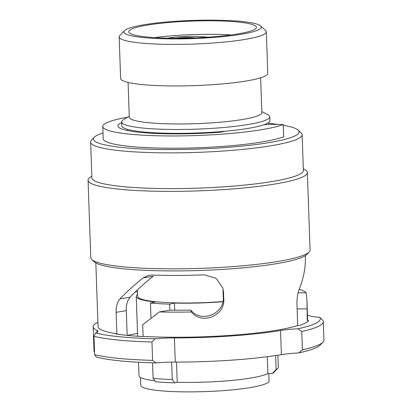 <?xml version="1.0" encoding="UTF-8"?>
<svg xmlns="http://www.w3.org/2000/svg" width="412" height="412" viewBox="0 0 412 412"><rect width="100%" height="100%" fill="white"/><g stroke="black" fill="none" stroke-linecap="round" stroke-linejoin="round"><path stroke-width="0.62" d="M258.932 24.88A68.752 9.095 -2 0 0 187.99 20.6A68.752 9.095 -2 0 0 124.439 30.689A68.752 9.095 -2 0 0 126.227 34.16A68.752 9.095 -2 0 0 206.278 37.966A68.752 9.095 -2 0 0 260.636 25.93A68.752 9.095 -2 0 0 258.932 24.88M260.636 25.93L265.632 30.509A73.63 9.739 178 0 1 266.337 31.781A73.63 9.739 178 0 1 202.565 43.672A73.63 9.739 178 0 1 121.689 39.32A73.63 9.739 178 0 1 119.166 36.92A73.63 9.739 178 0 1 119.779 35.602L124.439 30.689M222.815 301.738A65.637 8.683 178 0 1 174.451 303.062L169.641 304.138A73.923 9.775 178 0 1 150.462 303.026L155.278 301.945A65.637 8.683 178 0 1 138.483 298.659A65.637 8.683 178 0 1 136.233 296.522A65.637 8.683 178 0 1 137.629 294.647M138.525 362.251L138.998 375.739A65.637 8.683 -2 0 0 141.249 377.881A65.637 8.683 -2 0 0 154.835 380.817M130.934 33.836A63.881 8.446 -2 0 0 201.097 37.605A63.881 8.446 -2 0 0 256.424 27.29A63.881 8.446 -2 0 0 254.23 25.209A63.881 8.446 -2 0 0 184.066 21.434A63.881 8.446 -2 0 0 128.74 31.75A63.881 8.446 -2 0 0 130.934 33.836M268.804 373.535L269.062 380.873A64.169 8.487 178 0 1 213.483 391.235A64.169 8.487 178 0 1 143 387.445A64.169 8.487 178 0 1 140.796 385.349L140.523 377.51M222.861 301.533A64.169 8.487 178 0 1 139.895 298.561A64.169 8.487 178 0 1 137.69 296.47L137.459 289.827M261.805 111.564L267.707 114.588A74.119 9.8 178 0 1 269.793 116.781A74.119 9.8 178 0 1 205.598 128.75A74.119 9.8 178 0 1 124.192 124.373A74.119 9.8 178 0 1 121.643 121.952A74.119 9.8 178 0 1 123.569 119.619L129.25 116.194M269.793 116.781L269.927 120.644A74.119 9.8 178 0 1 205.732 132.613A74.119 9.8 178 0 1 124.326 128.235A74.119 9.8 178 0 1 121.782 125.82L121.643 121.952M260.626 77.806L261.841 112.589A66.317 8.77 178 0 1 204.403 123.301A66.317 8.77 178 0 1 131.562 119.382A66.317 8.77 178 0 1 129.286 117.219L128.07 82.436M266.337 31.781L267.785 73.326A73.63 9.739 178 0 1 204.017 85.212A73.63 9.739 178 0 1 123.142 80.865A73.63 9.739 178 0 1 120.613 78.465L119.166 36.92M153.094 378.381A73.923 9.775 -2 0 0 172.273 379.493L174.667 382.851A70.025 9.26 178 0 1 155.494 381.739L153.094 378.381L152.553 362.833M169.641 304.138L169.852 310.184M171.665 362.102L172.273 379.493M150.462 303.026L150.993 318.167M275.643 355.561L276.128 369.502A73.923 9.775 -2 0 0 277.719 368.333A73.923 9.775 -2 0 0 278.337 367.004L277.925 355.211M277.719 368.333L273.99 372.263A70.025 9.26 178 0 1 272.327 373.457L276.128 369.502M176.511 362.076L177.217 382.284A65.637 8.683 -2 0 0 267.888 373.555L272.327 373.457M177.217 382.284L174.667 382.851M174.451 303.062L174.703 310.19M267.3 356.715L267.888 373.555M176.29 38.254A12.679 1.679 178 0 1 194.969 37.889M204.131 36.879L207.638 37.219L204.131 36.879A24.967 3.301 178 0 0 167.457 38.156A24.967 3.301 178 0 1 204.131 36.879M307.455 314.989A109.716 14.513 178 0 1 308.748 315.535A29.257 3.868 -2 0 0 308.758 315.541A29.257 3.868 -2 0 0 319.619 317.276A117.518 15.543 178 0 1 297.928 328.786L301.749 331.531L302.393 349.886L298.772 352.94A117.518 15.543 178 0 0 320.139 345.086L322.936 342.135A120.443 15.929 178 0 1 302.393 349.886M152.595 360.366A120.443 15.929 178 0 1 94.636 354.696L96.434 357.096A117.518 15.543 178 0 0 156.014 362.926L152.595 360.366L151.956 342.012L155.169 338.772A117.518 15.543 178 0 1 95.594 332.947A29.257 3.868 178 0 0 97.999 331.305A29.257 3.868 178 0 0 96.985 330.347A109.716 14.513 178 0 1 96.944 330.331A109.716 14.513 178 0 1 93.179 326.752A109.716 14.513 178 0 1 97.901 322.308M309.149 251.99L306.816 254.446A107.28 14.188 178 0 1 207.663 270.184A107.28 14.188 178 0 1 96.969 263.505A107.28 14.188 178 0 1 94.312 261.867L91.814 259.575A109.716 14.513 -2 0 0 94.533 261.254A109.716 14.513 -2 0 0 207.741 268.083A109.716 14.513 -2 0 0 309.149 251.99A109.716 14.513 -2 0 0 310.066 250.017L307.357 172.546A109.716 14.513 178 0 1 212.335 190.262A109.716 14.513 178 0 1 91.83 183.783A109.716 14.513 178 0 1 88.06 180.204A109.716 14.513 178 0 1 90.913 176.748L91.825 176.202M88.06 180.204L90.769 257.675A109.716 14.513 -2 0 0 91.814 259.575M283.276 125.258A102.887 13.606 178 0 1 295.574 128.554A102.887 13.606 178 0 1 298.123 130.13L301.121 132.875A105.812 13.993 178 0 1 302.135 134.709L303.381 170.45A105.812 13.993 178 0 1 211.737 187.537A105.812 13.993 178 0 1 95.517 181.29A105.812 13.993 178 0 1 91.881 177.84L90.635 142.094A105.812 13.993 178 0 1 91.516 140.193L94.312 137.248A102.887 13.606 178 0 1 103 132.973M299.215 289.312A104.839 13.864 178 0 1 303.124 290.728A104.839 13.864 178 0 1 306.152 292.783L306.976 301.27L307.244 320.49L308.676 320.495A106.301 14.059 178 0 1 299.133 325.557L297.696 325.557A104.839 13.864 178 0 1 143.098 336.372L142.047 336.547A106.301 14.059 178 0 1 115.829 333.983L116.879 333.808A104.839 13.864 178 0 1 101.651 330.002A104.839 13.864 178 0 1 98.051 326.582L95.831 262.928M116.879 333.808L116.127 312.332C115.963 306.497 117.271 302.001 120.052 298.854C126.597 292.031 134.255 285.058 143.026 277.94L149.087 275.237L152.038 275.051A104.839 13.864 -2 0 0 204.445 274.83L216.063 278.275L222.887 288.076L223.531 292.247L223.768 299.009C225.307 315.654 201.731 325.331 191.343 311.972A104.839 13.864 178 0 1 159.32 311.941L142.691 324.78L143.098 336.372M297.696 325.557L296.949 304.082C296.867 298.206 297.665 293.174 299.339 288.982C302.959 279.799 304.973 270.684 305.369 261.63L305.38 255.61M127.385 335.414A90.697 11.994 178 0 1 137.515 333.365M143.026 277.94L153.249 276.231C144.252 283.374 136.537 290.352 130.099 297.176C127.396 300.286 126.129 304.772 126.293 310.633L127.159 335.394M159.32 311.941L170.135 310.133A90.697 11.994 -2 0 0 190.828 310.097C201.216 323.497 224.782 313.784 223.247 297.119L223.01 290.357L223.531 292.247M298.123 130.13A102.887 13.606 178 0 1 216.779 148.14A102.887 13.606 178 0 1 96.99 142.449A102.887 13.606 178 0 1 94.312 137.248M267.543 123.24A102.887 13.606 178 0 1 277.739 124.398M302.135 134.709A105.812 13.993 178 0 1 210.486 151.791A105.812 13.993 178 0 1 94.266 145.544A105.812 13.993 178 0 1 90.635 142.094M151.956 342.012A120.443 15.929 178 0 1 93.998 336.341L94.636 354.696M95.594 332.947L93.998 336.341M137.52 291.572A90.697 11.994 -2 0 0 135.224 291.969M156.014 362.926A29.257 3.868 178 0 1 175.265 362.076A109.716 14.513 -2 0 0 281.396 354.65A29.257 3.868 178 0 1 298.772 352.94M93.179 326.752L94.024 350.906A109.716 14.513 -2 0 0 94.554 352.25M319.619 317.276L322.853 320.335A120.443 15.929 178 0 1 323.296 321.618L323.94 339.972A120.443 15.929 178 0 1 322.936 342.135M323.296 321.618A120.443 15.929 178 0 1 301.749 331.531M297.928 328.786A29.257 3.868 178 0 0 280.557 330.496A109.716 14.513 178 0 1 174.42 337.922A29.257 3.868 -2 0 0 155.169 338.772M306.976 301.27L307.604 319.264A104.839 13.864 178 0 1 307.244 320.49M303.325 168.812L304.272 169.301A109.716 14.513 178 0 1 307.357 172.546M297.114 308.887L306.837 308.897M191.343 311.972L190.828 310.097M298.133 292.772L306.152 292.783M263.979 124.748A19.503 2.58 178 0 1 276.251 124.378L283.25 124.475A93.138 12.319 178 0 1 235 133.071A93.138 12.319 178 0 1 102.773 126.484A93.138 12.319 178 0 1 127.591 117.193M283.25 124.475L283.677 136.743A93.138 12.319 178 0 1 235.427 145.338A93.138 12.319 178 0 1 103.201 138.751L102.773 126.484M121.669 122.601A78.017 10.321 -2 0 0 117.884 125.954A78.017 10.321 -2 0 0 218.206 132.355A9.754 1.288 -2 0 0 224.731 131.274M154.593 37.621A63.881 8.446 178 0 1 231.039 34.948M96.985 330.347L97.052 332.335M126.293 310.633L116.127 312.332M120.052 298.854L130.099 297.176M223.247 297.119L223.768 299.009M174.42 337.922L175.265 362.076M280.557 330.496L281.396 354.65M127.663 129.404L127.705 130.589M136.233 296.522L137.618 336.264"/></g></svg>
